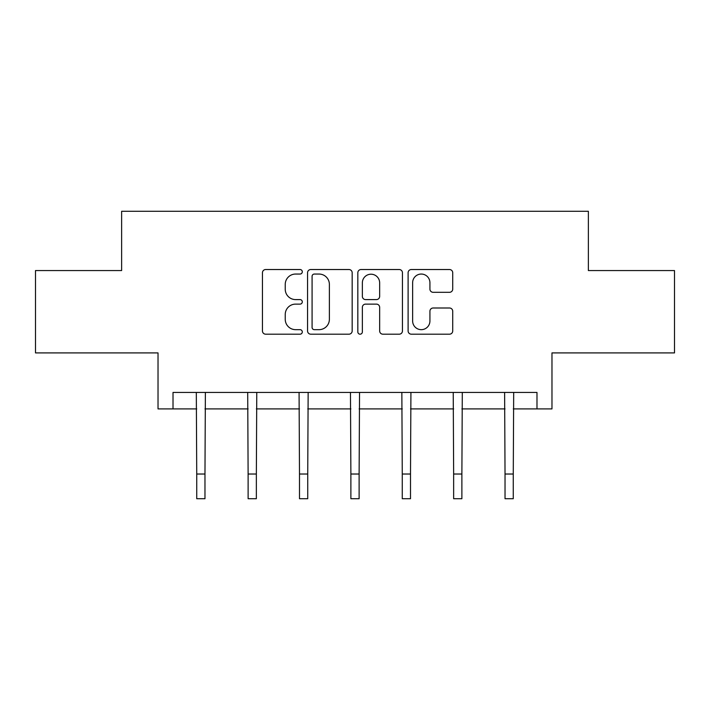 <?xml version="1.0" encoding="UTF-8"?>
<svg xmlns="http://www.w3.org/2000/svg" width="710" height="710" viewBox="0 0 710 710"><rect width="100%" height="100%" fill="white"/><g stroke="black" fill="none" stroke-linecap="round" stroke-linejoin="round"><path stroke-width="1.06" d="M302.3 271.788A2.263 2.263 0 0 0 300.037 269.525L265.682 269.525A3.231 3.231 0 0 0 262.452 272.755L262.452 330.949A3.231 3.231 0 0 0 265.682 334.188L300.037 334.188A2.263 2.263 0 0 0 302.3 331.925A2.263 2.263 0 0 0 300.037 329.662L295.591 329.662A10.348 10.348 0 0 1 285.242 319.314L285.242 314.459A10.348 10.348 0 0 1 295.591 304.12L300.037 304.12A2.263 2.263 0 0 0 302.3 301.856A2.263 2.263 0 0 0 300.037 299.593L295.591 299.593A10.348 10.348 0 0 1 285.242 289.245L285.242 284.399A10.348 10.348 0 0 1 295.591 274.051L300.037 274.051A2.263 2.263 0 0 0 302.3 271.788M173.018 408.907L173.018 392.435L536.982 392.435L536.982 408.907L551.972 408.907L551.972 352.905L674.5 352.905L674.5 270.563L588.368 270.563L588.368 211.278L121.632 211.278L121.632 270.563L35.5 270.563L35.5 352.905L158.028 352.905L158.028 408.907L196.732 408.907M449.483 292.316A3.231 3.231 0 0 0 452.723 289.085L452.723 272.755A3.231 3.231 0 0 0 449.483 269.525L411.339 269.525A3.231 3.231 0 0 0 408.108 272.755L408.108 330.949A3.231 3.231 0 0 0 411.339 334.188L449.483 334.188A3.231 3.231 0 0 0 452.723 330.949L452.723 311.228A3.231 3.231 0 0 0 449.483 307.998L433.162 307.998A3.231 3.231 0 0 0 429.923 311.228L429.923 321.009A8.644 8.644 0 0 1 421.279 329.662A8.644 8.644 0 0 1 412.634 321.009L412.634 282.695A8.644 8.644 0 0 1 421.279 274.051A8.644 8.644 0 0 1 429.923 282.695L429.923 289.085A3.231 3.231 0 0 0 433.162 292.316L449.483 292.316M352.169 272.755A3.231 3.231 0 0 0 348.938 269.525L310.785 269.525A3.231 3.231 0 0 0 307.554 272.755L307.554 330.949A3.231 3.231 0 0 0 310.785 334.188L348.938 334.188A3.231 3.231 0 0 0 352.169 330.949L352.169 272.755M361.062 269.525L399.215 269.525A3.231 3.231 0 0 1 402.446 272.755L402.446 330.949A3.231 3.231 0 0 1 399.215 334.188L382.885 334.188A3.231 3.231 0 0 1 379.655 330.949L379.655 307.35A3.231 3.231 0 0 0 376.415 304.12L365.588 304.12A3.231 3.231 0 0 0 362.357 307.35L362.357 331.925A2.263 2.263 0 0 1 360.094 334.188A2.263 2.263 0 0 1 357.831 331.925L357.831 272.755A3.231 3.231 0 0 1 361.062 269.525M204.968 408.907L248.118 408.907M256.354 408.907L299.496 408.907M307.732 408.907L350.882 408.907M359.118 408.907L402.268 408.907M410.504 408.907L453.646 408.907M461.882 408.907L505.032 408.907M513.268 408.907L536.982 408.907M314.344 274.051A2.263 2.263 0 0 0 312.08 276.314L312.08 327.399A2.263 2.263 0 0 0 314.344 329.662L319.03 329.662A10.348 10.348 0 0 0 329.378 319.314L329.378 284.399A10.348 10.348 0 0 0 319.03 274.051L314.344 274.051M379.655 282.864A8.644 8.644 0 0 0 371.002 274.211A8.644 8.644 0 0 0 362.357 282.864L362.357 296.354A3.231 3.231 0 0 0 365.588 299.593L376.415 299.593A3.231 3.231 0 0 0 379.655 296.354L379.655 282.864M196.315 392.435L196.732 474.023L204.968 474.023L205.385 392.435M196.732 474.023L196.732 498.722L204.968 498.722L204.968 474.023M247.701 392.435L248.118 474.023L256.354 474.023L256.772 392.435M248.118 474.023L248.118 498.722L256.354 498.722L256.354 474.023M299.079 392.435L299.496 474.023L307.732 474.023L308.149 392.435M299.496 474.023L299.496 498.722L307.732 498.722L307.732 474.023M350.465 392.435L350.882 474.023L359.118 474.023L359.535 392.435M350.882 474.023L350.882 498.722L359.118 498.722L359.118 474.023M401.851 392.435L402.268 474.023L410.504 474.023L410.921 392.435M402.268 474.023L402.268 498.722L410.504 498.722L410.504 474.023M453.228 392.435L453.646 474.023L461.882 474.023L462.299 392.435M453.646 474.023L453.646 498.722L461.882 498.722L461.882 474.023M504.615 392.435L505.032 474.023L513.268 474.023L513.685 392.435M505.032 474.023L505.032 498.722L513.268 498.722L513.268 474.023"/></g></svg>

